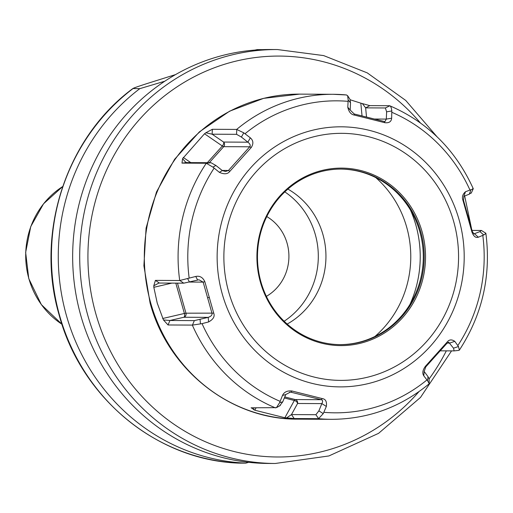 <?xml version="1.0" encoding="UTF-8"?>
<svg xmlns="http://www.w3.org/2000/svg" width="513" height="513" viewBox="0 0 513 513"><rect width="100%" height="100%" fill="white"/><g stroke="black" fill="none" stroke-linecap="round" stroke-linejoin="round"><path stroke-width="0.77" d="M80.836 315.662A206.97 196.614 90.3 0 0 268.19 463.451L275.237 463.483A206.97 196.614 -89.7 0 1 87.883 315.7A206.97 196.614 -89.7 0 1 277.398 49.549L270.351 49.517A206.97 196.614 -89.7 0 0 80.836 315.662M164.769 81.227L139.799 88.659A206.97 196.614 -89.7 0 0 66.446 315.591A206.97 196.614 90.3 0 0 245.772 463.156L248.619 462.316M238.878 463.124L245.772 463.156M238.904 463.124C156.85 460.385 81.009 397.703 59.066 314.758C35.031 232.928 66.049 137.715 132.899 88.518L139.799 88.659M254.884 50.075L257.154 49.62L262.323 49.646M238.93 463.124A206.97 196.614 90.3 0 1 59.604 315.553A206.97 196.614 90.3 0 1 132.957 88.627C132.412 88.371 138.869 86.126 152.323 81.894L175.523 74.603M266.369 296.36A45.593 43.316 90.3 0 0 287.113 243.322A45.593 43.316 -89.7 0 0 266.786 216.576M284.138 321.234A76.533 72.705 90.3 0 0 315.283 234.473A76.533 72.705 -89.7 0 0 284.818 191.888M287.184 324.062A76.533 72.705 90.3 0 0 322.927 234.512A76.533 72.705 -89.7 0 0 287.889 189.092M339.92 344.621A87.768 83.382 90.3 0 0 419.826 231.754A87.768 83.382 -89.7 0 0 340.837 169.085M260.937 281.951A87.768 83.382 -89.7 0 1 341.305 169.085A87.768 83.382 -89.7 0 1 420.756 231.761A87.768 83.382 -89.7 0 1 340.388 344.627A87.768 83.382 -89.7 0 1 260.937 281.951M260.418 282.233A88.749 84.305 -89.7 0 1 317.149 171.817A88.749 84.305 -89.7 0 1 422.019 231.478A88.749 84.305 -89.7 0 1 365.282 341.902A88.749 84.305 -89.7 0 1 260.418 282.233M472.704 188.528C473.858 188.681 473.268 189.079 470.934 189.72L465.503 191.734C462.559 194.305 461.732 197.249 463.034 200.557L471.934 232.03C473.537 236.333 475.686 238.064 478.373 237.218L483.74 234.973C485.894 233.691 486.42 233.069 485.317 233.114M179.717 280.508L155.42 280.38L153.785 285.779L153.829 287.306L157.247 303.138L163.448 319.945L168.04 324.973L192.452 325.095L202.039 323.645L208.631 321.933C213.286 319.375 214.985 316.438 213.729 313.129L204.822 281.656C202.782 277.353 199.762 275.616 195.761 276.456L179.717 280.508A162.512 154.387 -89.7 0 1 206.284 163.243L212.953 167.142L219.352 172.33C224.219 174.51 227.701 174.196 229.805 171.374L251.248 147.507C253.659 143.691 253.358 140.466 250.338 137.837L243.784 132.822L236.666 129.423A162.512 154.387 -89.7 0 1 333.315 94.302A162.512 154.387 -89.7 0 1 346.416 94.956L347.628 95.687L348.18 100.035L347.788 107.23C348.853 111.981 351.078 114.598 354.457 115.092L384.808 122.69C389.04 123.178 391.323 121.69 391.643 118.214L391.817 110.962C391.432 107.621 390.669 105.877 389.521 105.729L369.796 105.627L360.825 103.158L362.031 115.906M204.822 281.656L203.161 282.118L211.997 313.328C212.331 315.059 211.061 316.406 208.182 317.367L194.344 320.619L169.931 320.49L163.448 319.945M213.729 313.129L185.975 313.193A3.258 3.091 90.3 0 1 183.898 317.246L208.182 317.367L208.631 321.933M251.216 407.771L254.775 410.208L284.875 417.742L294.218 418.544L318.515 418.672L323.248 413.625L326.345 406.443C326.993 401.698 325.64 399.082 322.299 398.595L291.955 390.996C287.28 390.502 284.125 391.99 282.49 395.459L279.611 402.692L276.443 407.649L251.088 407.816M458.75 350.379L459.366 350.11L458.468 346.519L454.781 341.344C451.626 339.17 449.016 339.491 446.951 342.312L425.508 366.179C422.661 369.995 422.09 373.214 423.796 375.837L427.637 380.838L429.144 383.48L428.926 383.993C400.352 407.36 367.917 419.14 331.616 419.326L297.848 419.147A162.512 154.387 -89.7 0 1 150.739 303.106A162.512 154.387 -89.7 0 1 299.547 94.123L263.631 98.349L229.638 111.167L199.416 131.86L174.6 159.286L156.503 191.945L146.083 228.086L143.903 265.753L150.059 302.926C167.95 370.001 231.081 419.865 297.848 419.147M200.487 323.934L200.057 319.496M459.366 350.11C482.412 314.674 491.249 275.731 485.875 233.268L481.412 230.459L479.924 231.6L474.006 233.877L472.338 231.562L463.508 200.352L463.861 196.293L469.324 194.151L470.812 193.01M168.04 324.973L169.931 320.49L183.898 317.246A3.258 1.501 -103.1 0 0 184.391 313.462L185.975 313.193L177.472 283.138M206.284 163.243L181.987 163.115L186.617 162.595L185.366 161.864L182.577 158.671L181.987 163.115M236.666 129.423L212.369 129.295L205.854 132.764L204.514 133.771L182.577 158.671M350.193 99.785L360.825 103.158M472.037 230.408L481.412 230.459M483.74 234.973L479.924 231.6M478.373 237.218L474.454 233.742L473.537 233.736M471.934 232.03L472.338 231.562M463.034 200.557L463.508 200.352M465.503 191.734L463.861 196.293M470.934 189.72L469.324 194.151M471.203 193.17L473.275 188.72C455.634 149.931 427.829 122.286 389.848 105.806L385.385 107.967L386.622 111.828L386.308 119.093L384.93 121.607L384.308 121.517L354.214 113.982L350.193 110.051L350.507 102.78L350.001 99.387L347.628 95.687M155.42 280.38L159.331 283.041L183.744 283.17L198.935 279.784L203.161 282.118L189.464 282.047L187.681 278.687M195.761 276.456L197.588 279.918M153.785 285.779L158.716 283.163M212.953 167.142L215.877 165.455L211.029 162.724L186.617 162.595M205.854 132.764L212.132 134.194L236.551 134.323L241.392 137.048L247.875 142.184C250.132 143.909 250.748 145.448 249.722 146.795L228.458 170.47L225.56 171.483L222.353 170.585L215.877 165.455M212.369 129.295L212.132 134.194L223.585 142.056A3.258 3.091 -89.7 0 1 223.706 146.66L209.285 162.717M243.784 132.822L241.392 137.048M250.338 137.837L247.875 142.184L223.585 142.056A3.258 1.661 -55.5 0 1 222.328 146A3.258 0.693 -138.1 0 0 223.706 146.66L249.722 146.795L251.248 147.507M229.805 171.374L228.458 170.47L222.161 170.431M219.352 172.33L222.353 170.585M362.435 103.677L365.647 107.865L385.385 107.967M369.796 105.627L365.647 107.865L366.513 117.022M391.817 110.962L386.622 111.828M391.643 118.214L386.308 119.093L374.541 119.035M384.808 122.69L384.308 121.517M354.457 115.092L354.214 113.982M347.788 107.23L350.193 110.051M348.18 100.035L350.507 102.78M279.611 402.692L282.759 401.82L285.735 394.568L290.409 392.073L321.285 399.698C322.818 400.14 323.004 401.448 321.85 403.609L318.874 410.868L315.886 414.703L291.474 414.581L286.555 417.948M279.777 405.661L282.759 401.82M282.49 395.459L285.735 394.568M291.955 390.996L291.192 392.163L289.544 392.15M322.299 398.595L321.285 399.698L295.27 399.563A3.258 3.091 90.3 0 1 297.559 403.487L321.85 403.609L326.345 406.443M323.248 413.625L318.874 410.868M294.218 418.544L291.474 414.581L297.559 403.487A3.258 2.026 -151.3 0 0 294.34 400.486A3.258 0.994 104.1 0 1 295.27 399.563L284.766 396.934M253.614 409.695L253.89 407.784M427.637 380.838L427.989 376.593L424.168 371.476L425.777 366.878L447.041 343.21L448.67 342.19L453.511 348.192L454.127 350.898L440.353 350.828M429.144 383.48L429.131 378.831L427.989 376.593M423.796 375.837L424.168 371.476M425.508 366.179L425.777 366.878M446.951 342.312L447.041 343.21M454.781 341.344L449.683 343.075L447.169 343.062M458.468 346.519L453.511 348.192M458.898 350.379L454.127 350.898M446.329 350.86A200.455 190.426 -89.7 0 1 429.131 378.883M418.941 391.656A200.455 190.426 -89.7 0 1 235.794 451.94A200.455 190.426 -89.7 0 1 95.848 313.847A200.455 190.426 -89.7 0 1 185.494 81.573A200.455 190.426 -89.7 0 1 420.346 122.876M28.895 278.706A80.765 76.726 -89.7 0 1 62.676 186.552L43.534 203.808L30.748 226.586L25.65 252.434L28.773 278.623L41.354 304.613L61.958 324.254A80.765 76.726 -89.7 0 1 28.895 278.706M375.747 177.575A103.273 98.105 -89.7 0 1 406.694 227.176A103.273 98.105 -89.7 0 1 374.913 336.496M410.483 210.061A111.013 105.46 -89.7 0 1 415.838 224.976A111.013 105.46 -89.7 0 1 409.99 304.376M228.753 292.179A123.524 117.342 90.3 0 0 374.708 375.227A123.524 117.342 90.3 0 0 453.678 221.533A123.524 117.342 -89.7 0 0 307.723 138.491A123.524 117.342 -89.7 0 0 228.753 292.179M222.276 294.039A130.039 123.53 90.3 0 0 375.933 381.46A130.039 123.53 90.3 0 0 459.064 219.673A130.039 123.53 -89.7 0 0 305.408 132.245A130.039 123.53 -89.7 0 0 222.276 294.039M391.887 112.321A156.003 148.199 -89.7 0 1 469.94 190.015M245.073 133.688A156.003 148.199 -89.7 0 1 348.058 101.343M189.175 278.193A156.003 148.199 -89.7 0 1 214.107 168.155M209.426 297.399L207.752 297.726M202.039 323.645A156.003 148.199 90.3 0 0 280.092 401.339M323.921 412.317A156.003 148.199 90.3 0 0 426.906 379.973M457.872 345.505A156.003 148.199 90.3 0 0 482.804 235.467M192.337 325.101A162.512 154.387 90.3 0 0 275.513 407.899M318.515 418.672A162.512 154.387 90.3 0 0 331.616 419.326M192.452 325.095L194.344 320.619M467.67 216.287L468.093 215.96M179.839 280.508L183.744 283.17M162.659 318.509L184.391 313.462L175.805 283.125M153.829 287.306L171.881 283.105M206.406 163.243L211.029 162.724M183.25 157.44L190.791 162.621M204.514 133.771L222.328 146L207.323 162.704M236.782 129.43L236.551 134.323M318.624 418.666L315.886 414.703M284.875 417.742L294.34 400.486L284.337 397.979M254.775 410.208L256.102 407.797M464.675 195.972L471.396 227.984M451.555 350.886L420.506 397.428L378.568 433.35L328.897 455.948L275.237 463.483M436.967 136.702L405.725 100.426L367.244 72.872L323.652 55.59L277.398 49.549M346.531 94.963L333.315 94.302L299.547 94.123M276.443 407.649L280.297 405.507"/></g></svg>
